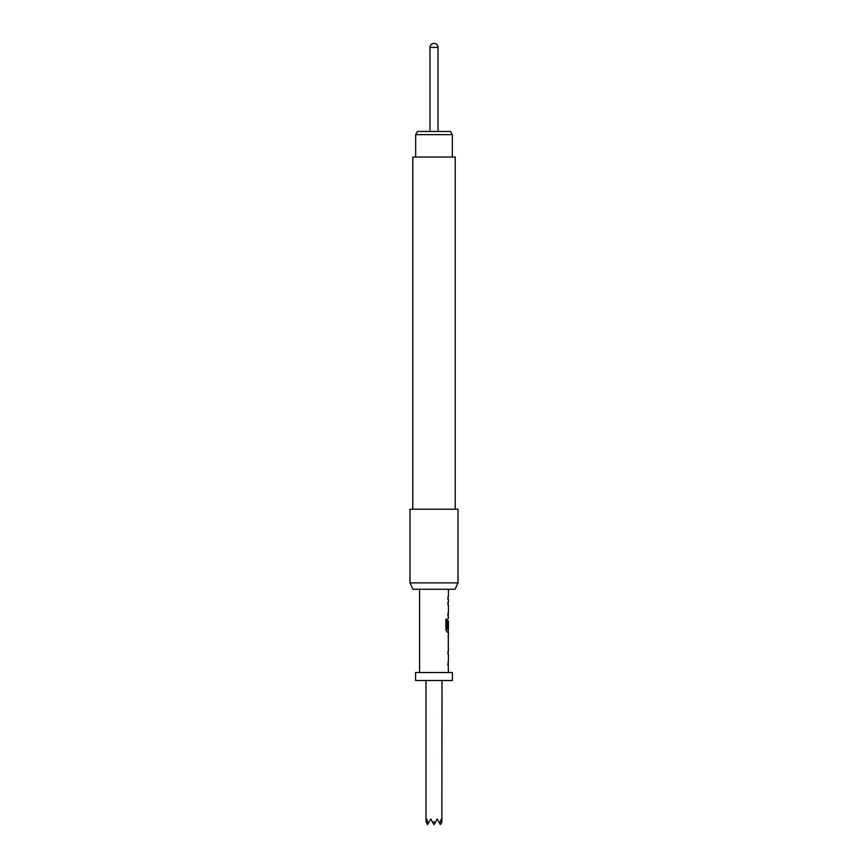 <?xml version="1.0" encoding="UTF-8"?>
<svg xmlns="http://www.w3.org/2000/svg" width="868" height="868" viewBox="0 0 868 868"><rect width="100%" height="100%" fill="white"/><g stroke="black" fill="none" stroke-linecap="round" stroke-linejoin="round"><path stroke-width="1.3" d="M447.823 664.942L448.246 662.414L448.409 672.526M448.246 651.412L447.823 653.93L448.3 651.412M448.246 648.526L448.246 646.031M448.333 646.031L448.333 637.535M448.246 637.535L448.246 635.05M446.998 629.191L446.998 619.22L445.924 619.22L445.924 629.81L447.074 632.164L448.246 632.164L448.246 629.365M448.246 620.88L447.823 628.215L448.409 620.88L448.409 629.365L447.215 629.365M447.823 615.77L448.246 613.253L448.3 618.634M447.823 604.768L448.246 602.24L447.823 604.768L448.409 604.768L448.409 613.253L447.823 613.253M447.823 599.387L448.246 596.859L447.823 599.387L448.409 599.387L448.409 602.24L447.823 602.24M439.664 823.309L440.401 824.6L441.866 822.061L441.335 819.056L439.664 823.309L437.201 819.056L435.465 822.061L432.535 822.061L430.799 819.056L428.336 823.309L426.665 819.056L425.993 821.822L425.993 680.523M441.866 822.061L442.007 680.523M415.588 680.523L415.588 672.526L452.412 672.526L452.412 680.523L415.588 680.523M415.674 134.648L417.519 131.448L450.481 131.448L452.326 134.648L415.674 134.648L415.674 157.054M438.004 131.448L438.004 47.404L429.996 47.404L429.996 131.448M412.788 509.234L412.788 157.054L455.212 157.054L455.212 509.234M409.989 582.873L458.011 582.873L458.011 509.234L409.989 509.234L409.989 582.873L412.973 589.274L455.027 589.274L458.011 582.873M419.591 672.526L419.591 589.274M447.823 596.859L448.409 596.859L448.409 589.274M448.409 635.018L448.409 632.164L447.074 632.164M448.409 648.548L448.409 651.412L447.823 651.412M447.823 662.414L448.409 662.414L448.409 653.93L447.823 653.93M448.3 635.018L448.3 648.548M445.924 619.22L447.15 619.22L447.15 629.191M447.823 628.215L448.333 620.88M432.535 822.061L434 824.6L435.465 822.061M426.134 822.061L427.599 824.6L428.336 823.309M452.326 134.648L452.326 157.054M438.004 47.404A4.004 4.004 0 0 0 434 43.4A4.004 4.004 0 0 0 429.996 47.404"/></g></svg>
